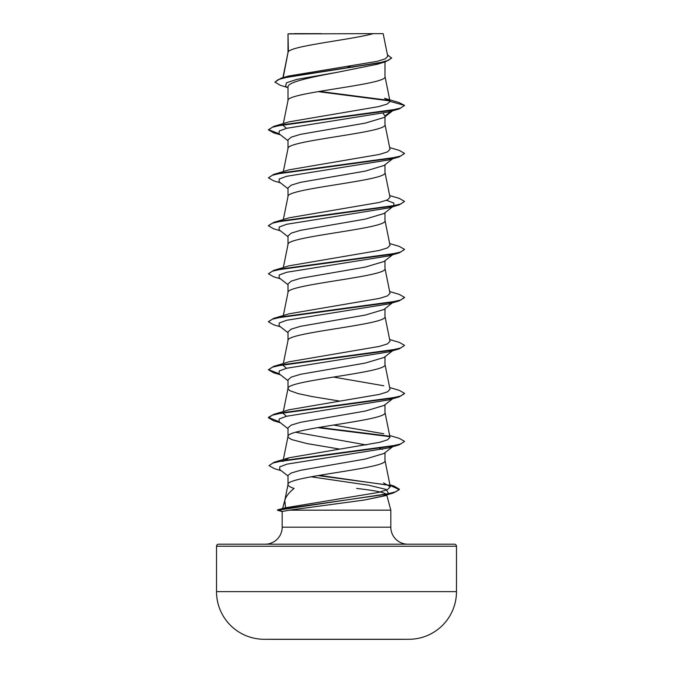 <?xml version="1.0" encoding="UTF-8"?>
<svg xmlns="http://www.w3.org/2000/svg" width="673" height="673" viewBox="0 0 673 673"><rect width="100%" height="100%" fill="white"/><g stroke="black" fill="none" stroke-linecap="round" stroke-linejoin="round"><path stroke-width="1.01" d="M409.117 639.283A11997.899 11997.899 0 0 1 396.809 639.35L276.191 639.35A11997.899 11997.899 0 0 1 263.883 639.283L409.117 639.283A47.648 47.648 0 0 0 456.479 591.634L456.479 546.24L216.521 546.24L216.521 591.634L456.479 591.634M263.883 639.283A47.648 47.648 0 0 1 216.521 591.634M456.479 546.24A2.044 2.044 0 0 0 454.435 544.196L218.565 544.196A2.044 2.044 0 0 0 216.521 546.24M407.838 544.196A17.018 17.018 0 0 1 390.82 527.178L282.18 527.178A17.018 17.018 0 0 1 265.162 544.196L407.838 544.196M286.505 508.662L282.618 508.51L285.495 507.762L284.814 500.325C285.865 496.497 288.961 492.543 294.093 488.438C290.063 487.151 288.036 485.864 288.002 484.568C284.999 476.568 388.001 468.576 384.998 460.576L384.998 452.677M288.002 484.568L284.814 500.325M284.721 500.67L282.643 508.418M282.618 508.51L277.57 509.856L282.324 511.404M356.665 488.438C375.256 490.533 385.25 492.594 386.655 494.613M386.782 495.067L390.82 510.159L390.82 527.178M282.18 527.178L282.18 511.497L289.39 510.159L390.82 510.159M393.242 446.249L384.014 453.459L365.237 459.062L300.562 470.284L291.258 473.001L288.002 475.407L288.002 484.451M288.381 33.902L373.212 33.65C351.617 39.665 292.419 45.671 288.381 51.686L288.002 33.902L288.002 52.528M283.182 77.622L288.002 52.645M287.043 87.33L280.372 85.32L274.921 82.098L278.311 79.54L288.027 76.991L385.722 61.655L377.528 64.204L336.5 72.465C310.573 77.302 287.337 82.131 288.002 86.968L288.002 100.521M384.998 61.882L384.998 76.646C388.001 84.638 284.999 92.638 288.002 100.639M392.561 110.835L384.014 117.514L365.229 123.125L300.52 134.348L291.232 137.157L288.002 139.967L288.002 148.506M384.998 116.74L384.998 124.631C388.001 132.631 284.999 140.632 288.002 148.632M392.561 158.828L384.005 165.508L365.203 171.119L300.503 182.341L291.232 185.151L288.002 187.952L288.002 196.499M384.998 164.734L384.998 172.625C388.001 180.625 284.999 188.625 288.002 196.625M393.242 206.291L384.014 213.501L365.22 219.112L300.52 230.334L291.241 233.136L288.002 235.945L288.002 244.492M384.998 212.718L384.998 220.618C388.001 228.618 284.999 236.618 288.002 244.61M393.242 254.285L384.014 261.486L365.212 267.105L300.503 278.328L291.232 281.137L288.002 283.939L288.002 292.486M384.998 260.712L384.998 268.611C388.001 276.611 284.999 284.603 288.002 292.604M392.998 302.32L384.014 309.479L365.212 315.09L300.511 326.321L291.232 329.122L288.002 331.932L288.002 340.479M384.998 308.705L384.998 316.604C388.001 324.596 284.999 332.597 288.002 340.597M392.561 350.793L384.014 357.472L365.229 363.084L300.52 374.306L291.232 377.116L288.002 379.925L288.002 388.464M384.998 356.698L384.998 364.589C388.001 372.59 284.999 380.59 288.002 388.59L289.651 390.584L298.021 393.587L312.247 396.59L339.512 401.058M392.561 398.786L384.014 405.466L365.203 411.077L300.503 422.299L291.232 425.109L288.002 427.91L288.002 436.584L288.414 437.576L291.687 439.578L306.972 443.574L339.512 449.051M384.998 404.692L384.998 412.583C388.001 420.583 284.999 428.583 288.002 436.584M347.487 66.391L352.778 67.258M383.105 113.384L384.998 115.966L391.148 111.255M295.598 432.243L366.322 444.971M379.328 448.176L382.508 449.446M274.921 82.098L280.851 78.304L288.389 76.083L377.031 61.369L385.242 58.871L387.749 56.355M373.212 33.65L382.853 33.65M321.425 33.65L293.807 33.65M288.002 88.087L285.596 86.194L286.471 82.762L297.096 79.33L336.5 72.465M389.835 100.908L318.077 91.621M385.722 61.655L391.568 58.139L387.429 54.74M288.002 34.5L287.994 34.071M268.451 129.637L279.059 133.759L279.236 131.016L286.656 128.291L388.859 111.937L399.291 108.866L404.574 105.434L399.139 102.582L384.561 98.308L390.02 101.337L384.981 76.402M389.389 100.428L319.439 91.385M280.851 78.304L379.303 62.875L388.439 60.309L391.568 57.735M390.037 101.539L387.135 104.071L378.714 106.603L289.247 121.805L273.709 126.406L389.162 110.683L400.603 108.059L404.574 105.434L390.02 101.337M285.495 507.762L378.268 492.468L387.497 489.599L390.306 486.73L383.492 482.869M282.954 461.434L289.247 457.733L379.395 442.38L387.539 439.822L390.012 437.265L384.981 412.339M383.753 433.749L333.488 425.058M286.505 416.284L282.988 413.264L283.299 412.642M389.659 387.53L399.291 390.357L404.574 393.385L400.603 396.01L389.162 398.626L273.709 414.358L289.247 409.748L379.395 394.395L387.547 391.829L390.012 389.272L384.981 364.345M383.753 385.755L333.488 377.065M286.505 368.291L282.988 365.279L283.299 364.648M389.659 339.537L399.291 342.364L404.574 345.392L400.603 348.017L389.162 350.641L273.709 366.364L289.247 361.763L379.387 346.402L387.539 343.844L390.012 341.278L384.981 316.36M283.299 316.655L283.779 316.167M389.659 291.544L399.291 294.379L404.574 297.407L400.603 300.023L389.162 302.648L273.709 318.371L289.247 313.769L379.387 298.408L387.547 295.851L390.012 293.285L384.981 268.367M389.659 243.55L399.291 246.385L404.574 249.414L400.603 252.03L389.162 254.655L273.709 270.378L289.247 265.776L379.395 250.415L387.547 247.857L390.012 245.3L384.981 220.374M389.659 195.565L399.291 198.392L404.574 201.42L400.603 204.045L389.162 206.661L273.709 222.384L289.247 217.783L379.395 202.422L387.547 199.864L390.012 197.307L384.981 172.381M389.659 147.572L399.291 150.399L404.574 153.427L400.603 156.052L389.162 158.668L273.709 174.4L289.247 169.789L379.395 154.437L387.547 151.871L390.012 149.313L384.981 124.387M286.505 128.333L282.988 125.321L283.299 124.69M311.044 476.795L368.535 485.199L386.075 489.406L388.649 493.612L386.193 495.521L364.539 500.005L289.39 510.159M392.998 158.348L388.859 159.922L286.648 176.284L279.236 179.01L279.043 181.735L288.002 188.726M386.495 200.318L393.789 203.027L393.941 205.745M392.998 206.342L388.859 207.915L286.648 224.277L279.236 227.003L279.043 229.729L288.002 236.719M392.998 254.335L388.859 255.908L286.656 272.271L279.236 274.996L279.043 277.722L288.002 284.713M404.549 297.601L399.291 300.831L388.859 303.902L286.656 320.264L279.236 322.99L279.043 325.715L288.002 332.698M404.574 345.392L399.291 348.824L388.859 351.895L286.648 368.249L279.236 370.983L279.043 373.708L288.002 380.691M404.549 393.587L399.291 396.818L388.859 399.88L286.648 416.242L279.236 418.968L279.043 421.693L288.002 428.684M392.998 446.3L388.859 447.873L287.161 464.109L279.8 466.81L279.69 469.518L288.002 475.971M387.32 494.419L383.021 496.035L364.539 500.005M399.291 108.866L283.838 124.589L272.397 127.214L268.426 129.83L273.709 132.859L279.758 134.306M404.574 153.427L399.291 156.859L283.838 172.582L272.397 175.207L268.426 177.823L273.709 180.852L280.439 182.82M404.574 201.42L399.291 204.853L283.838 220.576L272.397 223.192L268.426 225.817L273.709 228.845L280.439 230.814M404.574 249.414L399.291 252.838L283.838 268.569L272.397 271.185L268.426 273.81L273.709 276.839L280.439 278.807M399.291 300.831L283.838 316.554L272.397 319.179L268.426 321.803L273.709 324.832L280.439 326.8M399.291 348.824L283.838 364.547L272.397 367.172L268.426 369.788L273.709 372.817L279.758 374.264M399.291 396.818L283.838 412.541L272.397 415.165L268.426 417.782L273.709 420.81L280.439 422.779M317.622 427.633L389.709 436.634M389.659 435.524L399.291 438.35L404.574 441.379L399.291 444.811L284.544 460.408L272.952 463.007L269.065 465.607L274.517 468.711L281.137 470.637M317.917 475.575L388.986 485.166M390.046 485.401L399.358 489.591L393.587 492.905L277.57 510.26M273.709 126.406L268.426 129.83M273.709 174.4L268.426 177.823M273.709 222.384L268.451 225.615M273.709 270.378L268.426 273.81M273.709 318.371L268.451 321.601M273.709 366.364L268.426 369.788M268.451 369.595L279.059 373.717M273.709 414.358L268.426 417.386L279.059 421.71M319.019 427.397L389.221 436.146M404.574 441.379L400.662 443.978L389.364 446.586L274.248 462.208L269.065 465.607M319.296 475.34L393.907 485.999L399.358 489.195L395.867 491.753L385.873 494.319L277.983 509.68M291.872 33.65L288.002 33.902M278.639 509.924L283.426 508.62M387.757 56.355L383.164 33.65M390.306 486.73L384.981 460.332M283.341 459.516L288.019 436.34M283.341 411.523L288.019 388.346M283.341 363.529L288.019 340.353M283.341 315.544L288.019 292.36M283.341 267.551L288.019 244.366M283.341 219.558L288.019 196.381M283.341 171.565L288.019 148.388M283.341 123.571L288.019 100.395M282.912 77.698L288.019 52.401M282.248 511.539L277.655 510.311M280.439 134.827L273.709 132.859M388.859 159.922L399.291 156.859M388.859 207.915L399.291 204.853M388.859 255.908L399.291 252.838M280.439 374.785L273.709 372.817M388.859 447.873L399.291 444.811M383.021 496.035L393.587 492.905M279.043 133.75L288.002 140.733M389.928 484.812L393.907 485.999M289.255 457.741L274.248 462.208"/></g></svg>
